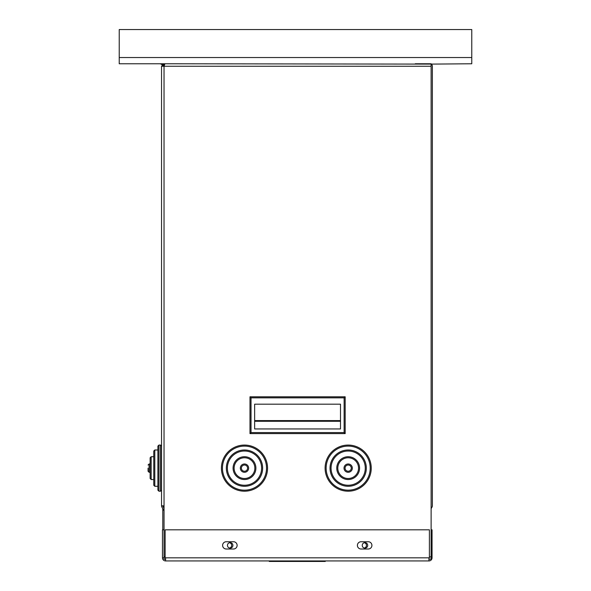 <?xml version="1.0" encoding="UTF-8"?>
<svg xmlns="http://www.w3.org/2000/svg" width="591" height="591" viewBox="0 0 591 591"><rect width="100%" height="100%" fill="white"/><g stroke="black" fill="none" stroke-linecap="round" stroke-linejoin="round"><path stroke-width="0.89" d="M164.032 510.809L161.875 507.078A2.49 2.49 0 0 1 161.542 505.83L161.542 66.251L164.032 66.251L164.911 63.769L431.12 64.101A2.49 2.49 0 0 0 429.871 63.769L415.259 63.769M148.06 468.131L148.06 471.241L148.06 468.131M150.136 463.987L150.136 472.283L149.095 472.283L149.095 463.987L148.06 465.021L149.095 463.987L150.136 463.987M157.908 486.282L154.798 486.282L154.798 449.987L157.908 449.987L157.908 446.102L157.908 490.168L158.949 491.202L158.949 445.067L157.908 446.102L158.949 445.067L160.501 445.067L160.501 491.202L161.542 490.168L160.501 491.202L158.949 491.202L157.908 490.168M153.763 456.732L151.17 456.732L151.17 479.537L153.763 479.537L153.763 451.029L153.763 485.241L154.798 486.282L153.763 485.241M150.136 457.766L151.17 456.732L150.136 457.766L150.136 478.503L151.17 479.537L150.136 478.503M162.784 508.652L162.784 529.824M229.559 542.73A2.719 2.719 0 0 1 229.559 548.027M364.344 542.73A2.719 2.719 0 0 1 364.344 548.027M344.021 468.131A4.144 4.144 0 0 0 350.249 471.729A4.144 4.144 0 0 0 350.249 464.541A4.144 4.144 0 0 0 344.021 468.131A4.144 4.144 0 0 1 350.249 464.541A4.144 4.144 0 0 1 350.249 471.729A4.144 4.144 0 0 1 344.021 468.131M325.102 468.131A23.071 23.071 0 0 0 359.705 488.114A23.071 23.071 0 0 0 359.705 448.155A23.071 23.071 0 0 0 325.102 468.131A23.071 23.071 0 0 0 359.705 488.114A23.071 23.071 0 0 0 359.705 448.155A23.071 23.071 0 0 0 325.102 468.131M330.029 468.131A18.144 18.144 0 0 0 357.245 483.852A18.144 18.144 0 0 0 357.245 452.418A18.144 18.144 0 0 0 330.029 468.131M336.767 468.131A11.406 11.406 0 0 1 353.876 458.254A11.406 11.406 0 0 1 353.876 478.008A11.406 11.406 0 0 1 336.767 468.131A11.406 11.406 0 0 0 353.876 478.008A11.406 11.406 0 0 0 353.876 458.254A11.406 11.406 0 0 0 336.767 468.131M431.12 508.652L432.028 507.078A2.49 2.49 0 0 0 432.361 505.83L432.361 66.251A2.49 2.49 0 0 0 431.12 64.101L431.12 559.197L429.672 559.197A1.559 1.559 0 0 1 428.94 559.374L429.672 559.197M161.542 505.83L164.032 505.83L164.032 556.885L165.125 556.885M240.338 468.131A4.144 4.144 0 0 0 246.558 471.729A4.144 4.144 0 0 0 246.558 464.541A4.144 4.144 0 0 0 240.338 468.131M221.418 468.131A23.071 23.071 0 0 0 256.021 488.114A23.071 23.071 0 0 0 256.021 448.155A23.071 23.071 0 0 0 221.418 468.131A23.071 23.071 0 0 0 256.021 488.114A23.071 23.071 0 0 0 256.021 448.155A23.071 23.071 0 0 0 221.418 468.131M226.346 468.131A18.144 18.144 0 0 0 253.561 483.852A18.144 18.144 0 0 0 253.561 452.418A18.144 18.144 0 0 0 226.346 468.131M233.083 468.131A11.406 11.406 0 0 0 250.192 478.008A11.406 11.406 0 0 0 250.192 458.254A11.406 11.406 0 0 0 233.083 468.131M269.267 560.933L269.267 561.45L325.257 561.45L325.257 560.933M340.497 421.28L340.497 428.94L254.647 428.94L254.647 421.28L340.497 421.28M340.497 428.94L254.647 428.94L254.647 404.185L340.497 404.185L340.497 428.948L254.647 428.948M345.166 396.797L345.166 433.609L344.125 432.568L344.125 397.839L345.166 396.797L249.986 396.797L251.02 397.839L251.02 432.568L249.986 433.609L345.166 433.609M249.986 433.609L249.986 396.797M251.02 397.839L344.125 397.839M251.02 432.568L344.125 432.568M162 64.811A3.11 3.11 0 0 0 159.673 63.769M178.645 63.769L164.032 63.769A2.49 2.49 0 0 0 162.133 64.641M162.872 65.8A1.241 1.241 0 0 1 163.168 65.357A1.241 1.241 0 0 0 162.909 65.712M162.784 66.251L164.032 65.01L164.032 63.769L119.234 63.769L119.234 29.55L471.766 29.55L471.766 63.769L431.12 64.101M162.88 65.771L163.146 65.379M431.12 557.823L432.051 557.823L432.051 529.824L431.12 529.824M164.032 529.824L162.473 529.824L162.473 557.823A3.11 3.11 0 0 0 165.583 560.933L165.583 557.823L165.125 557.823L165.125 529.824L429.398 529.824L429.398 557.823L428.94 557.823L428.94 560.933A3.11 3.11 0 0 0 432.051 557.823M164.032 556.885L164.032 559.197L165.583 559.374A1.559 1.559 0 0 1 164.852 559.197M233.497 541.748A3.627 3.627 0 0 1 237.124 545.382A3.627 3.627 0 0 1 233.497 549.009L226.242 549.009A3.627 3.627 0 0 1 222.608 545.382A3.627 3.627 0 0 1 226.242 541.748L233.497 541.748M368.289 541.748A3.627 3.627 0 0 1 371.916 545.382A3.627 3.627 0 0 1 368.289 549.009L361.027 549.009A3.627 3.627 0 0 1 357.4 545.382A3.627 3.627 0 0 1 361.027 541.748L368.289 541.748M428.94 560.933L165.583 560.933M164.032 557.823L162.473 557.823M362.246 545.382A2.719 2.719 0 0 1 366.331 543.018A2.719 2.719 0 0 1 366.331 547.739A2.719 2.719 0 0 1 362.246 545.382M227.454 545.382A2.719 2.719 0 0 1 231.539 543.018A2.719 2.719 0 0 1 231.539 547.739A2.719 2.719 0 0 1 227.454 545.382M429.871 63.769L431.12 63.769M164.032 508.319L162.953 506.45A1.241 1.241 0 0 1 162.784 505.83M164.032 63.769L161.542 66.251M345.063 468.131A3.11 3.11 0 0 1 349.724 465.442A3.11 3.11 0 0 1 349.724 470.828A3.11 3.11 0 0 1 345.063 468.131M326.136 468.131A22.03 22.03 0 0 1 359.188 449.057A22.03 22.03 0 0 1 359.188 487.213A22.03 22.03 0 0 1 326.136 468.131M331.063 468.131A17.109 17.109 0 0 1 356.728 453.319A17.109 17.109 0 0 1 356.728 482.95A17.109 17.109 0 0 1 331.063 468.131M337.801 468.131A10.372 10.372 0 0 1 353.359 459.155A10.372 10.372 0 0 1 353.359 477.114A10.372 10.372 0 0 1 337.801 468.131M429.398 556.885L431.12 556.885M431.12 66.251L164.032 66.251L164.032 505.83M241.379 468.131A3.11 3.11 0 0 1 246.041 465.442A3.11 3.11 0 0 1 246.041 470.828A3.11 3.11 0 0 1 241.379 468.131M222.452 468.131A22.03 22.03 0 0 1 255.504 449.057A22.03 22.03 0 0 1 255.504 487.213A22.03 22.03 0 0 1 222.452 468.131M227.38 468.131A17.109 17.109 0 0 1 253.044 453.319A17.109 17.109 0 0 1 253.044 482.95A17.109 17.109 0 0 1 227.38 468.131M234.117 468.131A10.372 10.372 0 0 1 249.668 459.155A10.372 10.372 0 0 1 249.668 477.114A10.372 10.372 0 0 1 234.117 468.131M320.071 560.933L320.071 561.45M274.453 561.45L274.453 560.933M340.497 420.585L254.647 420.585M119.234 57.541L471.766 57.541M165.583 557.823L428.94 557.823M149.095 472.283L148.06 471.241L149.095 472.283M160.501 445.067L161.542 446.102L160.501 445.067M154.798 449.987L153.763 451.029L154.798 449.987"/></g></svg>
